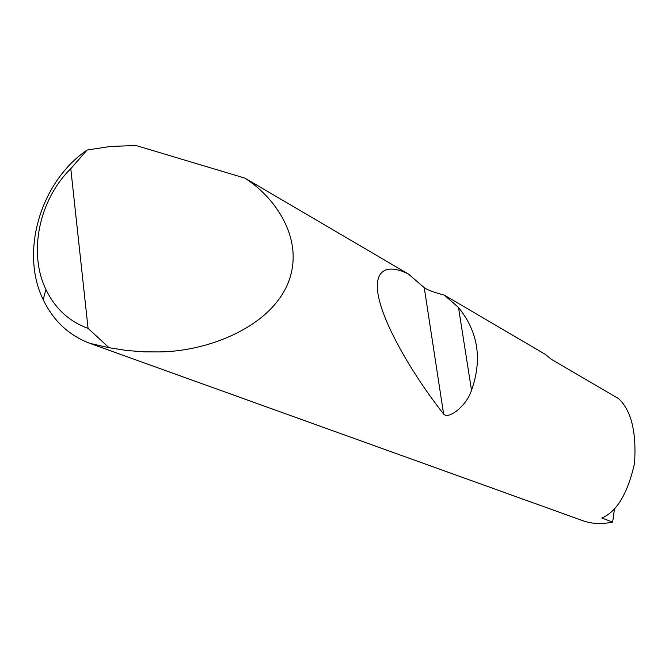 <?xml version="1.0" encoding="UTF-8"?>
<svg xmlns="http://www.w3.org/2000/svg" width="669" height="669" viewBox="0 0 669 669"><rect width="100%" height="100%" fill="white"/><g stroke="black" fill="none" stroke-linecap="round" stroke-linejoin="round"><path stroke-width="1" d="M244.854 178.113C278.187 199.387 306.327 243.625 286.658 286.315C266.722 328.997 205.425 351.668 159.038 351.911L144.772 351.869L126.801 350.514L109.022 347.721L89.855 343.356C68.924 335.386 53.369 320.819 43.192 299.645C19.744 251.954 40.675 181.475 87.121 150.023L110.644 146.427L136.033 145.524L244.854 178.113L408.483 274.098L424.255 287.695C427.09 289.811 433.78 292.294 444.341 295.138L545.26 354.344L551.599 359.47L618.708 398.699C631.36 410.699 636.629 432.308 634.505 463.5C627.664 493.555 616.768 511.726 601.816 518.015L612.645 522.079C601.933 524.337 592.199 523.944 583.443 520.917L89.855 343.356M444.341 295.138L458.499 307.497C478.143 331.682 482.483 359.295 471.528 390.336C466.368 406.116 448.456 419.873 443.606 414.019C417.372 380.878 387.669 332.786 379.482 300.891C371.303 268.997 387.468 263.26 408.483 274.098M614.535 508.482L612.645 522.079M87.121 150.023L70.78 168.697L88.074 328.362L109.022 347.721M70.78 168.697C39.095 199.747 28.006 252.698 45.935 289.526C55.126 308.551 69.175 321.496 88.074 328.362M458.499 307.497L471.528 390.336M424.255 287.695L443.606 414.019M45.935 289.526L43.192 299.645"/></g></svg>
